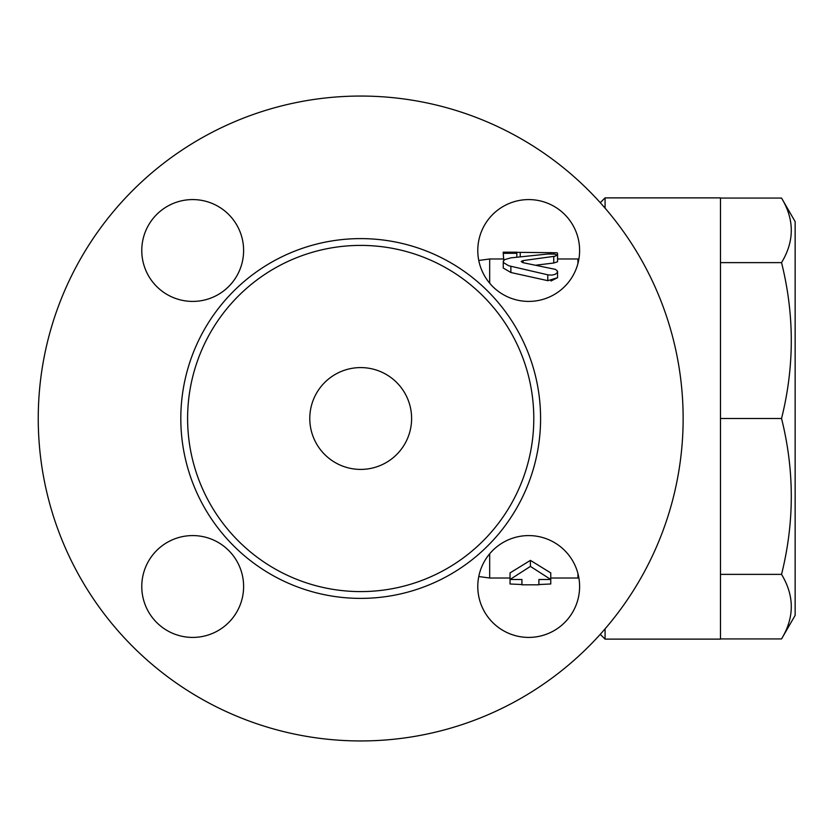 <?xml version="1.0" encoding="UTF-8"?>
<svg xmlns="http://www.w3.org/2000/svg" width="837" height="837" viewBox="0 0 837 837"><rect width="100%" height="100%" fill="white"/><g stroke="black" fill="none" stroke-linecap="round" stroke-linejoin="round"><path stroke-width="1.26" d="M577.928 263.498L577.928 258.978L578.901 258.947A50.911 50.911 0 0 0 532.939 199.761A50.911 50.911 0 0 0 478.774 260.464L489.676 258.978L489.676 283.199M510.036 578.022L489.676 578.022L489.676 553.801M510.036 572.916L530.407 560.371L550.767 572.916L550.767 579.486L530.407 566.408L510.036 579.486L510.036 583.985L521.922 584.54L521.922 579.486L510.036 579.486L510.036 572.916M577.928 573.502L577.928 578.022L550.767 578.022M503.769 260.37L503.246 253.308L516.827 253.308L516.827 252.324L556.532 252.753L557.557 253.077L557.557 255.086L554.376 254.082L547.796 254.029L510.873 257.848L504.701 259.616L503.34 261.071L503.612 262.724L508.718 265.748L548.204 274.902L551.907 275.111L555.098 274.348L557.212 272.778L557.421 271.042L555.548 269.409L522.811 262.64L521.189 261.5L522.811 260.631L554.701 256.268L557.557 255.097L557.557 261.761L553.749 263.017L536.182 265.151M550.955 281.012L557.557 277.696L547.848 280.677M547.796 274.798L547.796 280.667L510.873 272.506L503.246 268.018L503.246 261.615M600.265 634.31L605.078 639.123L605.078 628.859M605.078 208.141L605.078 197.877L720.479 197.877L720.479 639.123L605.078 639.123M720.479 638.934L781.538 638.934C794.533 617.413 794.533 595.892 781.538 574.37C794.533 522.414 794.533 470.457 781.538 418.5C794.533 366.543 794.533 314.586 781.538 262.63C794.533 241.108 794.533 219.587 781.538 198.066L720.479 198.066M781.538 198.066L795.15 221.638L795.15 615.362L781.538 638.934M720.479 574.37L781.538 574.37M720.479 418.5L781.538 418.5M720.479 262.63L781.538 262.63M550.767 583.985L538.892 584.54L538.892 579.486L550.767 579.486L550.767 583.985M530.407 560.371L530.407 566.408M503.246 252.512L503.246 253.308M516.827 257.095L516.827 253.308M577.928 578.022L578.901 578.053A50.911 50.911 0 0 1 527.927 637.407A50.911 50.911 0 0 1 478.774 576.536L489.676 578.022M243.609 586.507A50.911 50.911 0 0 1 167.233 630.596A50.911 50.911 0 0 1 167.233 542.407A50.911 50.911 0 0 1 243.609 586.507M192.688 301.414A50.911 50.911 0 0 1 148.599 225.038A50.911 50.911 0 0 1 236.787 225.038A50.911 50.911 0 0 1 192.688 301.414M683.138 418.5A322.444 322.444 0 0 1 199.468 697.744A322.444 322.444 0 0 1 199.468 139.256A322.444 322.444 0 0 1 683.138 418.5M579.612 250.493A50.911 50.911 0 0 1 503.246 294.593A50.911 50.911 0 0 1 503.246 206.404A50.911 50.911 0 0 1 579.612 250.493M192.688 199.583A50.911 50.911 0 0 1 236.787 275.948A50.911 50.911 0 0 1 148.599 275.948A50.911 50.911 0 0 1 192.688 199.583M141.777 586.507A50.911 50.911 0 0 1 218.154 542.407A50.911 50.911 0 0 1 218.154 630.596A50.911 50.911 0 0 1 141.777 586.507M528.702 637.417A50.911 50.911 0 0 1 484.602 561.052A50.911 50.911 0 0 1 572.79 561.052A50.911 50.911 0 0 1 528.702 637.417M533.797 418.5A173.102 173.102 0 0 0 274.149 268.593A173.102 173.102 0 0 0 274.149 568.407A173.102 173.102 0 0 0 533.797 418.5M411.605 418.5A50.911 50.911 0 0 1 335.239 462.589A50.911 50.911 0 0 1 335.239 374.411A50.911 50.911 0 0 1 411.605 418.5M553.749 263.017L553.749 256.394M510.873 272.506L510.873 266.292M523.083 262.692L523.083 260.589M550.767 253.925L550.767 252.512M520.227 256.687L520.227 252.512M540.587 418.5A179.892 179.892 0 0 0 270.749 262.713A179.892 179.892 0 0 0 270.749 574.287A179.892 179.892 0 0 0 540.587 418.5M577.928 258.978L557.557 258.978M503.246 258.978L489.676 258.978M600.265 202.69L605.078 197.877M538.892 584.812L521.922 584.812M557.557 277.696L557.557 271.701M516.827 252.188L503.246 252.188"/></g></svg>
